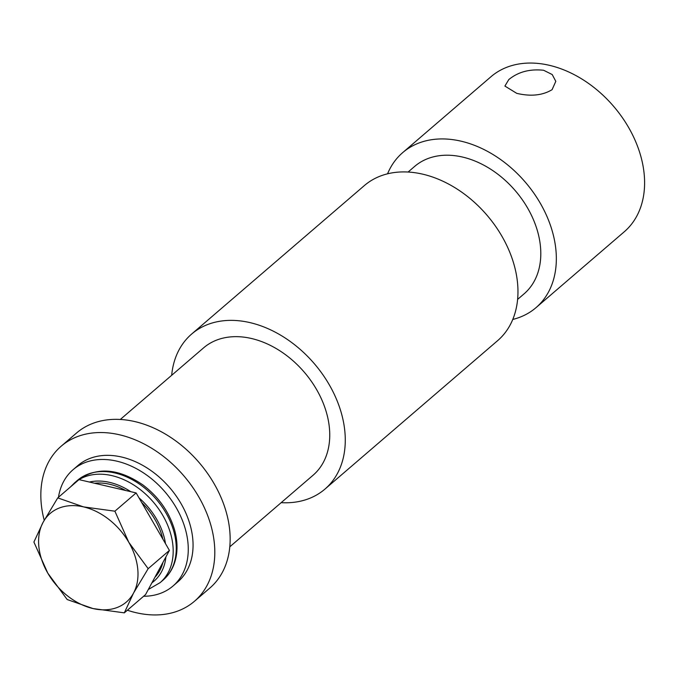 <?xml version="1.0" encoding="UTF-8"?>
<svg xmlns="http://www.w3.org/2000/svg" width="678" height="678" viewBox="0 0 678 678"><rect width="100%" height="100%" fill="white"/><g stroke="black" fill="none" stroke-linecap="round" stroke-linejoin="round"><path stroke-width="1.02" d="M508.788 79.58C518.136 71.91 529.738 68.8 543.603 70.258L552.223 74.555L555.799 81.352L552.087 89.674C542.544 95.437 530.764 96.657 516.746 93.344L504.898 86.072L508.788 79.58M387.562 173.814A102.234 73.707 49.3 0 1 402.707 152.609L490.965 76.733A102.234 73.707 49.3 0 1 549.358 65.308A102.234 73.707 49.3 0 1 634.608 139.193A102.234 73.707 49.3 0 1 624.26 231.783L536.001 307.659A102.234 73.707 49.3 0 1 512.763 319.44M408.105 172.034L414.605 166.449A83.979 60.545 49.3 0 1 462.574 157.067A83.979 60.545 49.3 0 1 532.594 217.765A83.979 60.545 49.3 0 1 524.102 293.82L517.602 299.405M171.67 375.298A102.234 73.707 49.3 0 1 191.645 334.051A102.234 73.707 49.3 0 1 250.038 322.626A102.234 73.707 49.3 0 1 335.288 396.52A102.234 73.707 49.3 0 1 324.94 489.101A102.234 73.707 49.3 0 1 281.167 502.669M191.645 334.051L364.332 185.594A102.234 73.707 49.3 0 1 422.725 174.17A102.234 73.707 49.3 0 1 507.975 248.063A102.234 73.707 49.3 0 1 497.627 340.653L324.94 489.101M120.303 419.462L203.544 347.899A83.979 60.545 49.3 0 1 251.513 338.508A83.979 60.545 49.3 0 1 321.541 399.206A83.979 60.545 49.3 0 1 313.041 475.261L229.791 546.824M44.214 520.246A102.234 73.707 49.3 0 1 61.173 446.217A102.234 73.707 49.3 0 1 119.565 434.793A102.234 73.707 49.3 0 1 204.815 508.686A102.234 73.707 49.3 0 1 194.467 601.267A102.234 73.707 49.3 0 1 136.075 612.692A102.234 73.707 49.3 0 1 127.371 610.234M61.173 446.217L76.521 433.022A102.234 73.707 49.3 0 1 134.914 421.597A102.234 73.707 49.3 0 1 220.164 495.491A102.234 73.707 49.3 0 1 209.816 588.072L194.467 601.267M402.707 152.609A102.234 73.707 49.3 0 1 461.099 141.185A102.234 73.707 49.3 0 1 546.349 215.07A102.234 73.707 49.3 0 1 536.001 307.659M94.564 483.245A58.418 42.121 49.3 0 1 109.861 484.295A58.418 42.121 49.3 0 1 125.642 490.491M141.668 502.508A58.418 42.121 49.3 0 1 162.83 539.044M162.949 562.393A58.418 42.121 49.3 0 1 154.898 577.3M57.749 497.881L78.995 479.617L136.134 492.931L169.415 550.417L145.558 594.589L124.32 612.853L133.507 593.123L148.168 568.681L128.786 542.298A58.418 42.121 49.3 0 1 133.507 593.123A58.418 42.121 -130.7 0 1 93.013 608.556A58.418 42.121 49.3 0 1 47.799 573.156A58.418 42.121 49.3 0 1 43.087 522.323A58.418 42.121 49.3 0 1 83.58 506.898A58.418 42.121 49.3 0 1 128.786 542.298L114.887 511.195L83.58 506.898L57.749 497.881L43.087 522.323L33.9 542.053L47.799 573.156L67.181 599.538L93.013 608.556L124.32 612.853M136.134 492.931L114.887 511.195M169.415 550.417L148.168 568.681M58.477 497.254A76.682 55.282 49.3 0 1 73.038 469.727A76.682 55.282 49.3 0 1 116.836 461.159A76.682 55.282 49.3 0 1 180.772 516.568A76.682 55.282 49.3 0 1 173.009 586.012A76.682 55.282 49.3 0 1 143.6 596.276M73.038 469.727L77.834 465.6A76.682 55.282 49.3 0 1 121.633 457.031A76.682 55.282 49.3 0 1 185.569 512.449A76.682 55.282 49.3 0 1 177.806 581.885L173.009 586.012M77.487 480.338A65.724 47.384 49.3 0 1 156.271 499.288A65.724 47.384 49.3 0 1 163.186 580.012C170.356 573.715 174.763 565.435 176.407 555.189C177.644 546.993 176.992 538.425 174.441 529.493C169.008 511.636 158.533 496.805 142.999 485.007C118.345 468.151 96.513 466.591 77.487 480.338L74.419 482.982A65.724 47.384 49.3 0 1 78.834 479.761M79.046 479.634A65.724 47.384 49.3 0 1 155.711 504.974A65.724 47.384 49.3 0 1 160.11 582.656L163.186 580.012M89.403 482.041A60.613 43.697 49.3 0 1 130.803 491.694M139.007 497.898A60.613 43.697 49.3 0 1 165.491 543.646M165.907 556.909A60.613 43.697 49.3 0 1 151.94 582.783M70.436 486.982L74.419 482.982M148.312 589.496L160.11 582.656"/></g></svg>

